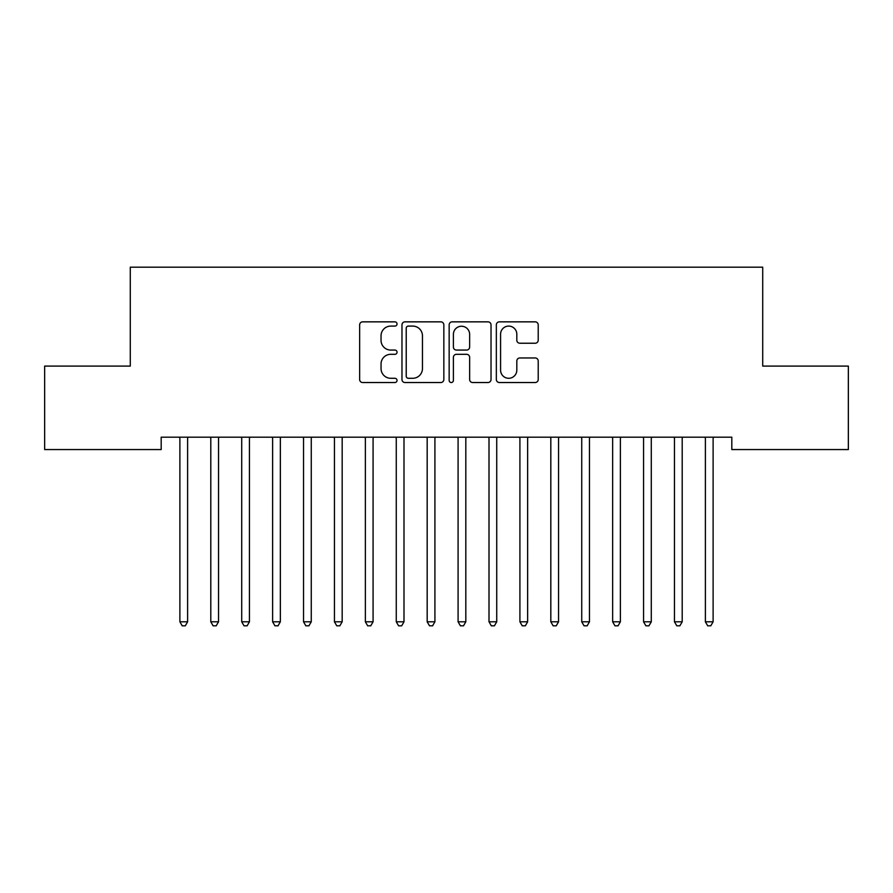 <?xml version="1.0" encoding="UTF-8"?>
<svg xmlns="http://www.w3.org/2000/svg" width="893" height="893" viewBox="0 0 893 893"><rect width="100%" height="100%" fill="white"/><g stroke="black" fill="none" stroke-linecap="round" stroke-linejoin="round"><path stroke-width="1.34" d="M397.039 323.969A2.121 2.121 0 0 0 394.918 321.848L362.681 321.848A3.036 3.036 0 0 0 359.645 324.885L359.645 379.492A3.036 3.036 0 0 0 362.681 382.528L394.918 382.528A2.121 2.121 0 0 0 397.039 380.407A2.121 2.121 0 0 0 394.918 378.286L390.743 378.286A9.711 9.711 0 0 1 381.043 368.575L381.043 364.02A9.711 9.711 0 0 1 390.743 354.309L394.918 354.309A2.121 2.121 0 0 0 397.039 352.188A2.121 2.121 0 0 0 394.918 350.067L390.743 350.067A9.711 9.711 0 0 1 381.043 340.356L381.043 335.801A9.711 9.711 0 0 1 390.743 326.09L394.918 326.09A2.121 2.121 0 0 0 397.039 323.969M535.175 343.236A3.036 3.036 0 0 0 538.211 340.2L538.211 324.885A3.036 3.036 0 0 0 535.175 321.848L499.366 321.848A3.036 3.036 0 0 0 496.341 324.885L496.341 379.492A3.036 3.036 0 0 0 499.366 382.528L535.175 382.528A3.036 3.036 0 0 0 538.211 379.492L538.211 360.984A3.036 3.036 0 0 0 535.175 357.959L519.849 357.959A3.036 3.036 0 0 0 516.813 360.984L516.813 370.171A8.115 8.115 0 0 1 508.697 378.286A8.115 8.115 0 0 1 500.582 370.171L500.582 334.216A8.115 8.115 0 0 1 508.697 326.09A8.115 8.115 0 0 1 516.813 334.216L516.813 340.2A3.036 3.036 0 0 0 519.849 343.236L535.175 343.236M731.813 437.19L161.186 437.19L161.186 449.559L44.65 449.559L44.65 366.097L130.278 366.097L130.278 267.186L762.722 267.186L762.722 366.097L848.35 366.097L848.35 449.559L731.813 449.559L731.813 437.19M443.843 324.885A3.036 3.036 0 0 0 440.807 321.848L405.009 321.848A3.036 3.036 0 0 0 401.973 324.885L401.973 379.492A3.036 3.036 0 0 0 405.009 382.528L440.807 382.528A3.036 3.036 0 0 0 443.843 379.492L443.843 324.885M452.193 321.848L487.991 321.848A3.036 3.036 0 0 1 491.027 324.885L491.027 379.492A3.036 3.036 0 0 1 487.991 382.528L472.665 382.528A3.036 3.036 0 0 1 469.64 379.492L469.64 357.345A3.036 3.036 0 0 0 466.604 354.309L456.435 354.309A3.036 3.036 0 0 0 453.398 357.345L453.398 380.407A2.121 2.121 0 0 1 451.278 382.528A2.121 2.121 0 0 1 449.157 380.407L449.157 324.885A3.036 3.036 0 0 1 452.193 321.848M408.347 326.09A2.121 2.121 0 0 0 406.226 328.222L406.226 376.154A2.121 2.121 0 0 0 408.347 378.286L412.745 378.286A9.711 9.711 0 0 0 422.456 368.575L422.456 335.801A9.711 9.711 0 0 0 412.745 326.09L408.347 326.09M469.64 334.362A8.115 8.115 0 0 0 461.525 326.246A8.115 8.115 0 0 0 453.398 334.362L453.398 347.031A3.036 3.036 0 0 0 456.435 350.067L466.604 350.067A3.036 3.036 0 0 0 469.64 347.031L469.64 334.362M179.66 437.648A3.092 3.092 0 0 1 179.884 438.798A3.092 3.092 0 0 0 179.66 437.648L179.482 437.19M188.021 437.19L187.843 437.648A3.092 3.092 0 0 0 187.619 438.798L187.619 621.796L179.884 621.796L179.884 438.798M187.619 621.796L185.297 625.814L182.205 625.814L179.884 621.796M210.581 437.648A3.092 3.092 0 0 1 210.804 438.798A3.092 3.092 0 0 0 210.581 437.648L210.391 437.19M241.49 437.648A3.092 3.092 0 0 1 241.713 438.798A3.092 3.092 0 0 0 241.49 437.648L241.3 437.19M218.93 437.19L218.752 437.648A3.092 3.092 0 0 0 218.528 438.798L218.528 621.796L210.804 621.796L210.804 438.798M218.528 621.796L216.206 625.814L213.114 625.814L210.804 621.796M249.85 437.19L249.66 437.648A3.092 3.092 0 0 0 249.437 438.798L249.437 621.796L241.713 621.796L241.713 438.798M249.437 621.796L247.115 625.814L244.035 625.814L241.713 621.796M272.398 437.648A3.092 3.092 0 0 1 272.622 438.798A3.092 3.092 0 0 0 272.398 437.648L272.22 437.19M303.307 437.648A3.092 3.092 0 0 1 303.531 438.798A3.092 3.092 0 0 0 303.307 437.648L303.129 437.19M280.759 437.19L280.569 437.648A3.092 3.092 0 0 0 280.346 438.798L280.346 621.796L272.622 621.796L272.622 438.798M280.346 621.796L278.036 625.814L274.944 625.814L272.622 621.796M311.668 437.19L311.49 437.648A3.092 3.092 0 0 0 311.266 438.798L311.266 621.796L303.531 621.796L303.531 438.798M311.266 621.796L308.945 625.814L305.852 625.814L303.531 621.796M334.228 437.648A3.092 3.092 0 0 1 334.451 438.798A3.092 3.092 0 0 0 334.228 437.648L334.038 437.19M342.577 437.19L342.399 437.648A3.092 3.092 0 0 0 342.175 438.798L342.175 621.796L334.451 621.796L334.451 438.798M342.175 621.796L339.853 625.814L336.761 625.814L334.451 621.796M365.137 437.648A3.092 3.092 0 0 1 365.36 438.798A3.092 3.092 0 0 0 365.137 437.648L364.947 437.19M373.486 437.19L373.307 437.648A3.092 3.092 0 0 0 373.084 438.798L373.084 621.796L365.36 621.796L365.36 438.798M373.084 621.796L370.762 625.814L367.67 625.814L365.36 621.796M396.046 437.648A3.092 3.092 0 0 1 396.269 438.798A3.092 3.092 0 0 0 396.046 437.648L395.867 437.19M426.954 437.648A3.092 3.092 0 0 1 427.178 438.798A3.092 3.092 0 0 0 426.954 437.648L426.776 437.19M457.863 437.648A3.092 3.092 0 0 1 458.087 438.798A3.092 3.092 0 0 0 457.863 437.648L457.685 437.19M488.784 437.648A3.092 3.092 0 0 1 489.007 438.798A3.092 3.092 0 0 0 488.784 437.648L488.594 437.19M519.693 437.648A3.092 3.092 0 0 1 519.916 438.798A3.092 3.092 0 0 0 519.693 437.648L519.514 437.19M550.601 437.648A3.092 3.092 0 0 1 550.825 438.798A3.092 3.092 0 0 0 550.601 437.648L550.423 437.19M581.51 437.648A3.092 3.092 0 0 1 581.734 438.798A3.092 3.092 0 0 0 581.51 437.648L581.332 437.19M404.406 437.19L404.216 437.648A3.092 3.092 0 0 0 403.993 438.798L403.993 621.796L396.269 621.796L396.269 438.798M403.993 621.796L401.683 625.814L398.591 625.814L396.269 621.796M435.315 437.19L435.137 437.648A3.092 3.092 0 0 0 434.913 438.798L434.913 621.796L427.178 621.796L427.178 438.798M434.913 621.796L432.592 625.814L429.5 625.814L427.178 621.796M466.224 437.19L466.046 437.648A3.092 3.092 0 0 0 465.822 438.798L465.822 621.796L458.087 621.796L458.087 438.798M465.822 621.796L463.5 625.814L460.408 625.814L458.087 621.796M497.133 437.19L496.954 437.648A3.092 3.092 0 0 0 496.731 438.798L496.731 621.796L489.007 621.796L489.007 438.798M496.731 621.796L494.409 625.814L491.317 625.814L489.007 621.796M528.053 437.19L527.863 437.648A3.092 3.092 0 0 0 527.64 438.798L527.64 621.796L519.916 621.796L519.916 438.798M527.64 621.796L525.33 625.814L522.238 625.814L519.916 621.796M558.962 437.19L558.772 437.648A3.092 3.092 0 0 0 558.549 438.798L558.549 621.796L550.825 621.796L550.825 438.798M558.549 621.796L556.239 625.814L553.147 625.814L550.825 621.796M589.871 437.19L589.693 437.648A3.092 3.092 0 0 0 589.469 438.798L589.469 621.796L581.734 621.796L581.734 438.798M589.469 621.796L587.148 625.814L584.055 625.814L581.734 621.796M612.431 437.648A3.092 3.092 0 0 1 612.654 438.798A3.092 3.092 0 0 0 612.431 437.648L612.241 437.19M620.78 437.19L620.602 437.648A3.092 3.092 0 0 0 620.378 438.798L620.378 621.796L612.654 621.796L612.654 438.798M620.378 621.796L618.056 625.814L614.964 625.814L612.654 621.796M643.34 437.648A3.092 3.092 0 0 1 643.563 438.798A3.092 3.092 0 0 0 643.34 437.648L643.15 437.19M651.7 437.19L651.51 437.648A3.092 3.092 0 0 0 651.287 438.798L651.287 621.796L643.563 621.796L643.563 438.798M651.287 621.796L648.965 625.814L645.885 625.814L643.563 621.796M674.248 437.648A3.092 3.092 0 0 1 674.472 438.798A3.092 3.092 0 0 0 674.248 437.648L674.07 437.19M682.609 437.19L682.419 437.648A3.092 3.092 0 0 0 682.196 438.798L682.196 621.796L674.472 621.796L674.472 438.798M682.196 621.796L679.886 625.814L676.794 625.814L674.472 621.796M705.157 437.648A3.092 3.092 0 0 1 705.381 438.798A3.092 3.092 0 0 0 705.157 437.648L704.979 437.19M713.518 437.19L713.34 437.648A3.092 3.092 0 0 0 713.116 438.798L713.116 621.796L705.381 621.796L705.381 438.798M713.116 621.796L710.795 625.814L707.702 625.814L705.381 621.796"/></g></svg>
